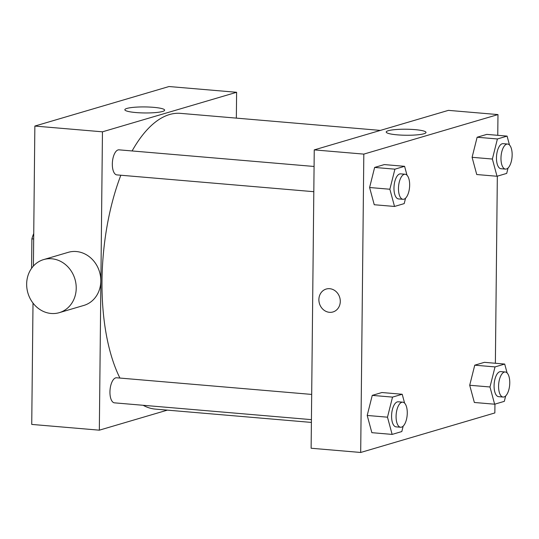 <?xml version="1.0" encoding="UTF-8"?>
<svg xmlns="http://www.w3.org/2000/svg" width="539" height="539" viewBox="0 0 539 539"><rect width="100%" height="100%" fill="white"/><g stroke="black" fill="none" stroke-linecap="round" stroke-linejoin="round"><path stroke-width="0.81" d="M31.585 268.031L31.889 238.851A27.024 11.838 94.9 0 1 33.735 233.528M33.681 238.999L31.889 238.851M33.398 266.05L34.86 126.059L169.024 86.53L236.614 92.29L236.345 118.122M167.373 410.132L99.331 430.176L31.734 424.415L33.007 303.086M313.813 191.695L116.848 174.892A12.579 5.511 -85.1 0 1 112.429 161.895A12.579 5.511 -85.1 0 1 118.984 149.835L314.075 166.47M311.421 419.638L114.463 402.842A12.579 5.511 -85.1 0 1 110.044 389.838A12.579 5.511 -85.1 0 1 116.599 377.778L311.69 394.42M99.331 430.176L102.457 131.819L236.614 92.29M311.394 422.414L155.36 409.108A148.407 64.997 -85.1 0 1 143.145 405.288M119.921 378.061A148.407 64.997 -85.1 0 1 120.844 175.236M132.102 150.954A148.407 64.997 -85.1 0 1 180.585 113.365L380.366 130.404M43.619 259.589L68.217 252.34A27.671 24.518 73.6 0 1 99.553 271.952A27.671 24.518 73.6 0 1 83.855 305.424L59.263 312.667A27.671 24.518 -106.4 0 0 74.961 279.195A27.671 24.518 -106.4 0 0 43.619 259.589A27.671 24.518 -106.4 0 0 26.95 288.567A27.671 24.518 -106.4 0 0 51.151 313.476A27.671 24.518 -106.4 0 0 59.263 312.667M102.457 131.819L34.86 126.059M153.595 107.335A19.903 3.012 -179.4 0 1 164.651 110.151A19.903 3.012 -179.4 0 1 144.721 112.954A19.903 3.012 -179.4 0 1 124.853 109.734A19.903 3.012 -179.4 0 1 153.595 107.335M494.943 404.115L494.849 412.941L360.692 452.47L311.124 448.246L314.25 149.889L448.408 110.36L497.975 114.585L497.76 135.316M476.739 174.528L472.097 157.307L477.13 137.236L486.811 134.386L477.13 137.236L472.097 157.307L476.739 174.528L497.019 176.26L492.376 159.039L497.409 138.968L507.091 136.111L509.49 145.004M371.856 432.676L367.207 415.454L372.247 395.383L381.929 392.527L372.247 395.383L367.207 415.454L371.856 432.676L392.136 434.407L387.487 417.186L392.527 397.108L402.209 394.258L404.607 403.145M497.335 176.165L495.375 363.259M360.692 452.47L363.818 154.114L497.975 114.585M474.354 402.478L469.705 385.257L474.744 365.179L484.426 362.329L474.744 365.179L469.705 385.257L474.354 402.478L494.634 404.203L489.985 386.982L495.024 366.911L504.706 364.061L507.105 372.948M374.241 204.732L369.599 187.511L374.632 167.434L384.314 164.584L374.632 167.434L369.599 187.511L374.241 204.732L394.521 206.457L389.872 189.236L394.912 169.165L404.594 166.315L406.992 175.202M363.818 154.114L314.25 149.889M397.27 134.844A19.903 3.012 -179.4 0 1 386.214 132.028A19.903 3.012 -179.4 0 1 406.143 129.225A19.903 3.012 -179.4 0 1 426.012 132.446A19.903 3.012 -179.4 0 1 397.27 134.844M340.284 301.422A11.946 10.591 73.6 0 1 332.961 311.966A11.946 10.591 73.6 0 1 319.425 303.497A11.946 10.591 73.6 0 1 326.203 289.045A11.946 10.591 73.6 0 1 340.284 301.422M332.961 311.966A11.946 10.591 73.6 0 1 319.425 303.497A11.946 10.591 73.6 0 1 326.21 289.045M405.564 198.19L404.203 203.607L394.521 206.457M405.133 174.238L400.625 173.854A12.579 5.511 94.9 0 0 393.969 188.037A12.579 5.511 94.9 0 0 398.489 198.918L402.997 199.302A12.579 5.511 94.9 0 0 409.552 187.242A12.579 5.511 94.9 0 0 405.133 174.238A12.579 5.511 94.9 0 0 398.476 188.421A12.579 5.511 94.9 0 0 402.997 199.302M389.872 189.236L369.599 187.511M394.912 169.165L374.632 167.434M404.594 166.315L384.314 164.584M508.061 167.986L506.7 173.41L497.019 176.26M507.63 144.041L503.123 143.657A12.579 5.511 94.9 0 0 496.466 157.833A12.579 5.511 94.9 0 0 500.987 168.72L505.494 169.105A12.579 5.511 94.9 0 0 512.05 157.038A12.579 5.511 94.9 0 0 507.63 144.041A12.579 5.511 94.9 0 0 500.974 158.217A12.579 5.511 94.9 0 0 505.494 169.105M492.376 159.039L472.097 157.307M497.409 138.968L477.13 137.236M507.091 136.111L486.811 134.386M403.172 426.133L401.818 431.55L392.136 434.407M402.748 402.182L398.24 401.798A12.579 5.511 94.9 0 0 391.577 415.98A12.579 5.511 94.9 0 0 396.098 426.861L400.605 427.245A12.579 5.511 94.9 0 0 407.167 415.185A12.579 5.511 94.9 0 0 402.748 402.182A12.579 5.511 94.9 0 0 396.084 416.364A12.579 5.511 94.9 0 0 400.605 427.245M387.487 417.186L367.207 415.454M392.527 397.108L372.247 395.383M402.209 394.258L381.929 392.527M505.676 395.936L504.315 401.353L494.634 404.203M505.245 371.984L500.738 371.6A12.579 5.511 94.9 0 0 494.081 385.776A12.579 5.511 94.9 0 0 498.602 396.664L503.103 397.048A12.579 5.511 94.9 0 0 509.665 384.981A12.579 5.511 94.9 0 0 505.245 371.984A12.579 5.511 94.9 0 0 498.582 386.16A12.579 5.511 94.9 0 0 503.103 397.048M489.985 386.982L469.705 385.257M495.024 366.911L474.744 365.179M504.706 364.061L484.426 362.329"/></g></svg>
